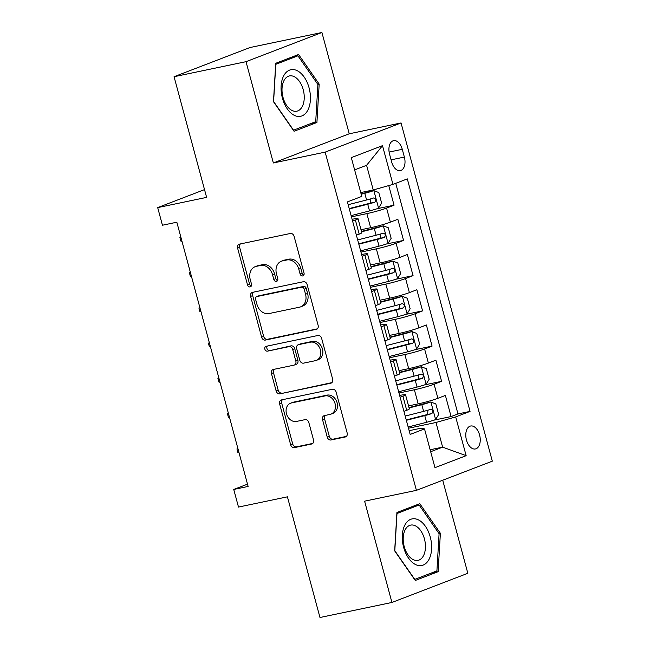 <?xml version="1.0" encoding="UTF-8"?>
<svg xmlns="http://www.w3.org/2000/svg" width="650" height="650" viewBox="0 0 650 650"><rect width="100%" height="100%" fill="white"/><g stroke="black" fill="none" stroke-linecap="round" stroke-linejoin="round"><path stroke-width="0.97" d="M302.705 275.925A2.519 2.015 -111 0 0 302.949 275.852A2.519 2.015 -111 0 0 304.029 273.089L294.109 236.348A3.591 2.876 -111 0 0 290.355 233.48L239.501 244.107A3.591 2.876 -111 0 0 239.143 244.213A3.591 2.876 -111 0 0 237.607 248.162L247.52 284.903A2.519 2.015 -111 0 0 250.153 286.91A2.519 2.015 -111 0 0 250.404 286.837A2.519 2.015 -111 0 0 251.477 284.074L250.193 279.321A11.497 9.189 -111 0 1 255.109 266.703A11.497 9.189 -111 0 1 256.246 266.362L260.488 265.476A11.497 9.189 -111 0 1 272.512 274.658L273.796 279.411A2.519 2.015 -111 0 0 276.429 281.418A2.519 2.015 -111 0 0 276.673 281.344A2.519 2.015 -111 0 0 277.753 278.582L276.469 273.829A11.497 9.189 -111 0 1 281.385 261.211A11.497 9.189 -111 0 1 282.523 260.869L286.764 259.984A11.497 9.189 -111 0 1 298.789 269.165L300.072 273.918A2.519 2.015 -111 0 0 302.705 275.925M479.578 434.956A11.708 6.971 78.2 0 0 470.616 426.018A11.708 6.971 78.2 0 0 466.448 440.001A11.708 6.971 78.2 0 0 475.41 448.947A11.708 6.971 78.2 0 0 479.578 434.956M327.234 437.101A3.591 2.876 -111 0 0 330.996 439.969L345.264 436.987A3.591 2.876 -111 0 0 345.621 436.889A3.591 2.876 -111 0 0 347.157 432.941L336.148 392.137A3.591 2.876 -111 0 0 332.386 389.269L281.531 399.896A3.591 2.876 -111 0 0 281.174 400.002A3.591 2.876 -111 0 0 279.638 403.942L290.656 444.754A3.591 2.876 -111 0 0 294.409 447.622L311.642 444.015A3.591 2.876 -111 0 0 312 443.909A3.591 2.876 -111 0 0 313.536 439.969L308.823 422.508A3.591 2.876 -111 0 0 305.069 419.64L296.522 421.427A9.612 7.686 -111 0 1 286.642 414.342A9.612 7.686 -111 0 1 290.574 403.203A9.612 7.686 -111 0 1 291.525 402.927L325.008 395.923A9.612 7.686 -111 0 1 334.88 403A9.612 7.686 -111 0 1 330.947 414.148A9.612 7.686 -111 0 1 329.997 414.424L324.415 415.594A3.591 2.876 -111 0 0 324.066 415.699A3.591 2.876 -111 0 0 322.53 419.64L327.234 437.101L329.29 436.312A3.591 2.876 -111 0 0 333.052 439.181L346.393 436.394M246.025 61.677L273.349 162.963L349.245 133.786L321.912 32.5L246.025 61.677L174.062 76.716L206.619 197.381L157.69 207.61L162.443 225.225L176.832 222.211L248.129 486.444L233.74 489.45L238.493 507.065L287.422 496.836L319.979 617.5L391.934 602.461L467.829 573.284L442.723 480.236M273.349 162.963L325.162 152.132L416.414 490.344L364.609 501.174L391.934 602.461M316.249 329.444A3.591 2.876 -111 0 0 316.599 329.339A3.591 2.876 -111 0 0 318.134 325.398L307.125 284.586A3.591 2.876 -111 0 0 303.371 281.726L252.517 292.354A3.591 2.876 -111 0 0 252.159 292.459A3.591 2.876 -111 0 0 250.624 296.4L261.633 337.204A3.591 2.876 -111 0 0 265.395 340.072L316.94 329.176M321.636 338.366L332.646 379.169A3.591 2.876 -111 0 1 331.11 383.11A3.591 2.876 -111 0 1 330.752 383.216L279.898 393.843A3.591 2.876 -111 0 1 276.144 390.975L271.432 373.514A3.591 2.876 -111 0 1 272.967 369.574A3.591 2.876 -111 0 1 273.325 369.468L293.946 365.154A3.591 2.876 -111 0 0 294.304 365.048A3.591 2.876 -111 0 0 295.839 361.108L292.711 349.521A3.591 2.876 -111 0 0 288.957 346.653L267.483 351.146A2.519 2.015 -111 0 1 264.899 349.294A2.519 2.015 -111 0 1 265.931 346.377A2.519 2.015 -111 0 1 266.175 346.304L317.882 335.498A3.591 2.876 -111 0 1 321.636 338.366M174.062 76.716L249.957 47.539L321.912 32.5M434.005 420.136L451.092 416.569L445.388 395.428L437.897 398.304L434.094 384.215A14.641 1.129 164.9 0 1 414.383 389.773L398.978 392.998M424.499 384.906L441.586 381.339L435.882 360.197L428.391 363.074L424.588 348.985A14.641 1.129 164.9 0 1 404.877 354.543L389.472 357.768M414.993 349.676L432.079 346.109L426.376 324.967L418.892 327.844L415.09 313.755A14.641 1.129 164.9 0 1 395.371 319.312L379.966 322.538M405.486 314.446L422.573 310.879L416.869 289.738L409.386 292.614L405.584 278.525A14.641 1.129 164.9 0 1 385.864 284.082L370.459 287.308M395.98 279.216L413.067 275.649L407.363 254.507L399.88 257.384L396.077 243.295A14.641 1.129 164.9 0 1 376.358 248.852L360.953 252.078M386.474 243.986L403.561 240.419L397.857 219.278L390.374 222.154A14.641 1.129 164.9 0 1 370.654 227.719L361.002 229.734M437.897 398.304A14.641 1.129 -15.1 0 1 418.186 403.869L408.533 405.884M428.391 363.074A14.641 1.129 -15.1 0 1 408.679 368.639L399.027 370.654M418.892 327.844A14.641 1.129 -15.1 0 1 399.173 333.409L389.521 335.424M409.386 292.614A14.641 1.129 -15.1 0 1 389.667 298.179L380.014 300.194M399.88 257.384A14.641 1.129 -15.1 0 1 380.161 262.949L370.508 264.964M389.561 154.204L391.649 161.956A11.343 6.752 78.2 0 0 400.335 170.617A11.343 6.752 78.2 0 0 404.373 157.072L402.277 149.321A11.343 6.752 78.2 0 0 393.599 140.66A11.343 6.752 78.2 0 0 389.561 154.204M325.162 152.132L401.05 122.956L492.31 461.167L416.414 490.344M451.092 416.569L457.966 413.928L470.048 411.401L407.314 178.88L392.957 184.397L373.238 189.963L360.75 192.571M470.048 411.401L455.691 416.918L466.148 455.674L434.972 467.659L424.515 428.902L410.158 434.427L347.417 201.906L361.774 196.389L351.317 157.633L382.501 145.649L392.957 184.397M376.967 208.756L394.054 205.189L386.571 208.065A14.641 1.129 164.9 0 1 366.852 213.623L351.447 216.84M352.113 219.294A14.641 1.129 164.9 0 1 358.012 218.644L361.814 232.732A14.641 1.129 164.9 0 1 359.19 234.146L356.403 235.219M358.012 218.644A14.641 1.129 164.9 0 1 355.387 220.049L352.601 221.122M403.934 411.369L406.721 410.296A14.641 1.129 -15.1 0 0 409.346 408.882L405.543 394.794A14.641 1.129 164.9 0 1 402.919 396.199L400.132 397.272M394.428 376.139L397.215 375.066A14.641 1.129 -15.1 0 0 399.839 373.652L396.037 359.564A14.641 1.129 164.9 0 1 393.412 360.969L390.626 362.042M384.922 340.909L387.709 339.836A14.641 1.129 -15.1 0 0 390.333 338.423L386.531 324.334A14.641 1.129 164.9 0 1 383.906 325.739L381.119 326.812M375.416 305.679L378.202 304.606A14.641 1.129 -15.1 0 0 380.827 303.192L377.024 289.104A14.641 1.129 164.9 0 1 374.4 290.509L371.613 291.582M365.909 270.449L368.696 269.376A14.641 1.129 -15.1 0 0 371.321 267.963L367.518 253.874A14.641 1.129 164.9 0 1 364.894 255.279L362.107 256.352M403.561 240.419L396.077 243.295M413.067 275.649L405.584 278.525M422.573 310.879L415.09 313.755M432.079 346.109L424.588 348.985M441.586 381.339L434.094 384.215M457.966 413.928L395.744 183.324M394.054 205.189L388.765 185.583M430.137 449.751L442.626 447.143L435.971 422.484L408.484 428.228M373.238 189.963L366.584 165.303L354.632 169.894M349.245 133.786L401.05 122.956M247.512 484.152L233.74 489.45M204.523 189.605L157.69 207.61M430.674 451.734L442.626 447.143L466.148 455.674M409.142 430.682L421.208 428.155L424.515 428.902M361.619 254.524A14.641 1.129 164.9 0 1 367.518 253.874M371.126 289.754A14.641 1.129 164.9 0 1 377.024 289.104M380.632 324.984A14.641 1.129 164.9 0 1 386.531 324.334M390.138 360.214A14.641 1.129 164.9 0 1 396.037 359.564M399.636 395.452A14.641 1.129 164.9 0 1 405.543 394.794M435.971 422.484L455.691 416.918M366.584 165.303L382.501 145.649M273.471 101.676L294.068 131.276L316.924 122.492L319.183 84.102L298.577 54.494L275.722 63.286L273.471 101.676M438.124 571.675L440.383 533.284L419.778 503.685L396.923 512.468L394.672 550.859L415.269 580.466L438.124 571.675L430.901 573.186M317.817 84.386L319.183 84.102M309.701 124.004L316.924 122.492M439.018 533.569L440.383 533.284M303.826 275.08A2.519 2.015 -111 0 1 302.12 273.13L300.836 268.377A11.497 9.189 -111 0 0 288.811 259.196L286.764 259.984M281.385 261.211L283.433 260.423A11.497 9.189 -111 0 1 284.57 260.081L288.811 259.196M255.109 266.703L257.156 265.915A11.497 9.189 -111 0 1 258.302 265.574L262.535 264.688A11.497 9.189 -111 0 1 274.56 273.869L275.844 278.623A2.519 2.015 -111 0 0 277.558 280.564M240.419 243.921A3.591 2.876 -111 0 0 239.655 247.374L249.576 284.115A2.519 2.015 -111 0 0 251.282 286.057M253.435 292.159A3.591 2.876 -111 0 0 252.671 295.612L263.681 336.416A3.591 2.876 -111 0 0 267.442 339.284L317.379 328.851M304.2 289.217A2.519 2.015 -111 0 0 301.567 287.211L256.929 296.546A2.519 2.015 -111 0 0 256.677 296.619A2.519 2.015 -111 0 0 255.604 299.374L256.961 304.387A11.497 9.189 -111 0 0 268.986 313.568L299.496 307.19A11.497 9.189 -111 0 0 300.633 306.857A11.497 9.189 -111 0 0 305.549 294.239L304.2 289.217L306.248 288.429A2.519 2.015 -111 0 0 303.623 286.423L301.567 287.211M258.497 295.937A2.519 2.015 -111 0 1 258.733 295.831A2.519 2.015 -111 0 1 258.984 295.758L303.623 286.423M300.633 306.857L302.689 306.069A11.497 9.189 -111 0 0 307.604 293.442L305.549 294.239M306.248 288.429L307.604 293.442M331.882 382.623L279.898 393.843M274.243 369.273A3.591 2.876 -111 0 0 273.479 372.726L278.192 390.187A3.591 2.876 -111 0 0 281.954 393.055M294.304 365.048L296.351 364.26A3.591 2.876 -111 0 0 297.887 360.319L294.767 348.733A3.591 2.876 -111 0 0 291.005 345.865L267.483 351.146M267.304 346.068A2.519 2.015 -111 0 0 267.15 348.977A2.519 2.015 -111 0 0 269.531 350.35M315.348 360.685A9.612 7.686 -111 0 0 316.298 360.401A9.612 7.686 -111 0 0 320.231 349.261A9.612 7.686 -111 0 0 310.359 342.184L298.561 344.646A3.591 2.876 -111 0 0 298.204 344.752A3.591 2.876 -111 0 0 296.668 348.692L299.796 360.279A3.591 2.876 -111 0 0 303.55 363.147L315.348 360.685M316.298 360.401L318.354 359.613A9.612 7.686 -111 0 0 322.286 348.473A9.612 7.686 -111 0 0 312.406 341.396L310.359 342.184M298.204 344.752L300.259 343.964A3.591 2.876 -111 0 1 300.609 343.858L312.406 341.396M325.341 415.399A3.591 2.876 -111 0 0 324.577 418.852L329.29 436.312M330.947 414.148L333.003 413.359A9.612 7.686 -111 0 0 336.936 402.212A9.612 7.686 -111 0 0 327.056 395.135L325.008 395.923M290.574 403.203L292.63 402.415A9.612 7.686 -111 0 1 293.581 402.131L327.056 395.135M282.457 399.701A3.591 2.876 -111 0 0 281.694 403.154L292.703 443.966A3.591 2.876 -111 0 0 296.465 446.826L312.772 443.422M351.122 215.621L369.533 210.925A9.701 0.748 164.9 0 0 378.487 208.219L381.639 203.117L378.787 192.546L373.734 190.604A9.701 0.748 164.9 0 1 364.78 193.31L361.189 194.22M373.734 190.604L361.099 193.862M349.31 208.926L367.729 204.23A9.701 0.748 -15.1 0 0 374.79 202.191C376.464 200.078 376.082 198.664 373.652 197.957A9.701 0.748 164.9 0 1 366.592 199.997L348.173 204.701M370.849 198.827L370.646 203.052L349.213 208.569M182.016 241.402L180.854 241.069L179.904 237.551L180.798 236.884M309.083 87.88A23.79 14.162 78.2 0 0 289.575 70.111A23.79 14.162 78.2 0 0 282.417 98.134A23.79 14.162 78.2 0 0 301.925 115.911A23.79 14.162 78.2 0 0 309.083 87.88M303.217 89.676A18.013 10.725 78.2 0 0 289.445 75.928A18.013 10.725 78.2 0 0 283.034 97.435A18.013 10.725 78.2 0 0 296.814 111.191A18.013 10.725 78.2 0 0 303.217 89.676M293.564 130.203L273.601 101.522L275.787 64.326L297.936 55.811L317.899 84.492L315.713 121.688L293.353 130.252M291.858 57.078L297.936 55.811M418.267 519.797A23.79 14.162 78.2 0 0 402.317 535.186A23.79 14.162 78.2 0 0 415.634 564.59A23.79 14.162 78.2 0 0 431.584 549.201A23.79 14.162 78.2 0 0 418.267 519.797M415.326 525.785A18.013 10.725 78.2 0 0 410.637 525.111A18.013 10.725 78.2 0 0 403.284 541.149A18.013 10.725 78.2 0 0 413.327 559.699A18.013 10.725 78.2 0 0 418.007 560.373A18.013 10.725 78.2 0 0 425.368 544.334A18.013 10.725 78.2 0 0 415.326 525.785M436.914 570.879L414.765 579.394L394.802 550.704L396.988 513.508L419.136 504.993L439.091 533.683L436.914 570.879M413.059 506.269L419.136 504.993M360.628 250.851L379.039 246.155A9.701 0.748 164.9 0 0 387.993 243.449L391.146 238.347L388.294 227.776L383.24 225.834A9.701 0.748 164.9 0 1 374.286 228.54L361.562 231.79M383.24 225.834L361.465 231.424M358.816 244.156L377.236 239.46A9.701 0.748 -15.1 0 0 384.296 237.421C385.97 235.308 385.588 233.894 383.159 233.188A9.701 0.748 164.9 0 1 376.098 235.227L357.679 239.931M380.356 234.057L380.152 238.282L358.719 243.799M191.523 276.632L190.361 276.299L189.41 272.781L190.304 272.114M370.134 286.081L388.546 281.385A9.701 0.748 164.9 0 0 397.499 278.679L400.652 273.577L397.8 263.006L392.746 261.064A9.701 0.748 164.9 0 1 383.793 263.77L371.061 267.02M392.746 261.064L370.963 266.654M368.322 279.386L386.742 274.69A9.701 0.748 -15.1 0 0 393.803 272.651C395.476 270.538 395.094 269.124 392.665 268.418A9.701 0.748 164.9 0 1 385.596 270.457L367.185 275.161M389.862 269.287L389.659 273.512L368.225 279.029M201.021 311.862L199.867 311.529L198.916 308.011L199.81 307.352M379.641 321.311L398.052 316.615A9.701 0.748 164.9 0 0 407.006 313.909L410.158 308.807L407.306 298.236L402.252 296.294A9.701 0.748 164.9 0 1 393.299 299L380.567 302.25M402.252 296.294L380.469 301.884M377.829 314.616L396.248 309.92A9.701 0.748 -15.1 0 0 403.309 307.881C404.983 305.768 404.601 304.354 402.171 303.648A9.701 0.748 164.9 0 1 395.102 305.687L376.691 310.391M399.368 304.517L399.165 308.742L377.731 314.259M210.527 347.092L209.373 346.759L208.422 343.241L209.316 342.582M389.139 356.541L407.558 351.845A9.701 0.748 164.9 0 0 416.512 349.139L419.664 344.037L416.812 333.466L411.759 331.524A9.701 0.748 164.9 0 1 402.805 334.23L390.073 337.48M411.759 331.524L389.976 337.114M387.335 349.846L405.754 345.15A9.701 0.748 -15.1 0 0 412.815 343.111C414.489 340.998 414.107 339.584 411.669 338.877A9.701 0.748 164.9 0 1 404.609 340.925L386.197 345.621M408.874 339.755L408.671 343.972L387.238 349.489M220.033 382.322L218.879 381.989L217.929 378.471L218.814 377.812M398.645 391.771L417.064 387.075A9.701 0.748 164.9 0 0 426.018 384.369L429.171 379.267L426.319 368.696L421.265 366.754A9.701 0.748 164.9 0 1 412.311 369.46L399.579 372.71M421.265 366.754L399.482 372.344M396.841 385.076L415.261 380.38A9.701 0.748 -15.1 0 0 422.321 378.341C423.995 376.228 423.613 374.814 421.176 374.108A9.701 0.748 164.9 0 1 414.115 376.155L395.704 380.851M418.381 374.985L418.177 379.202L396.744 384.719M229.539 417.552L228.386 417.219L227.435 413.701L228.321 413.043M408.151 427.001L426.571 422.305A9.701 0.748 164.9 0 0 435.524 419.599L438.677 414.497L435.825 403.926L430.771 401.984A9.701 0.748 164.9 0 1 421.817 404.69L409.086 407.94M430.771 401.984L408.988 407.574M406.348 420.306L424.767 415.61A9.701 0.748 -15.1 0 0 431.827 413.571C433.501 411.458 433.119 410.044 430.682 409.338A9.701 0.748 164.9 0 1 423.621 411.385L405.21 416.081M427.887 410.215L427.684 414.432L406.25 419.949M239.046 452.782L237.884 452.449L236.941 448.931L237.827 448.273M418.186 403.869L414.383 389.773M408.679 368.639L404.877 354.543M399.173 333.409L395.371 319.312M389.667 298.179L385.864 284.082M380.161 262.949L376.358 248.852M370.654 227.719L366.852 213.623M359.19 234.146L355.387 220.049M406.721 410.296L402.919 396.199M397.215 375.066L393.412 360.969M387.709 339.836L383.906 325.739M378.202 304.606L374.4 290.509M368.696 269.376L364.894 255.279M390.374 222.154L386.571 208.065M389.114 152.067L402.277 149.321M391.081 159.843L404.373 157.072M300.836 268.377L298.789 269.165M284.57 260.081L282.523 260.869M275.844 278.623L273.796 279.411M274.56 273.869L272.512 274.658M262.535 264.688L260.488 265.476M258.302 265.574L256.246 266.362M249.576 284.115L247.52 284.903M239.655 247.374L237.607 248.162M302.12 273.13L300.072 273.918M267.442 339.284L265.395 340.072M263.681 336.416L261.633 337.204M252.671 295.612L250.624 296.4M258.984 295.758L256.929 296.546M331.443 382.956L330.752 383.216M278.192 390.187L276.144 390.975M273.479 372.726L271.432 373.514M297.887 360.319L295.839 361.108M294.767 348.733L292.711 349.521M291.005 345.865L288.957 346.653M300.609 343.858L298.561 344.646M324.577 418.852L322.53 419.64M293.581 402.131L291.525 402.927M312.333 443.755L311.642 444.015M296.465 446.826L294.409 447.622M292.703 443.966L290.656 444.754M281.694 403.154L279.638 403.942M345.954 436.727L345.264 436.987M333.052 439.181L330.996 439.969M378.568 208.089L373.864 190.653M366.592 199.997L364.78 193.31M369.533 210.925L367.729 204.23M370.646 203.052L374.79 202.191M388.074 243.319L383.37 225.883M376.098 235.227L374.286 228.54M379.039 246.155L377.236 239.46M380.152 238.282L384.296 237.421M397.581 278.549L392.876 261.113M385.596 270.457L383.793 263.77M388.546 281.385L386.742 274.69M389.659 273.512L393.803 272.651M407.087 313.779L402.382 296.343M395.102 305.687L393.299 299M398.052 316.615L396.248 309.92M399.165 308.742L403.309 307.881M416.593 349.009L411.889 331.573M404.609 340.925L402.805 334.23M407.558 351.845L405.754 345.15M408.671 343.972L412.815 343.111M426.099 384.239L421.395 366.803M414.115 376.155L412.311 369.46M417.064 387.075L415.261 380.38M418.177 379.202L422.321 378.341M435.606 419.469L430.901 402.033M423.621 411.385L421.817 404.69M426.571 422.305L424.767 415.61M427.684 414.432L431.827 413.571M258.733 295.831L256.677 296.619"/></g></svg>
